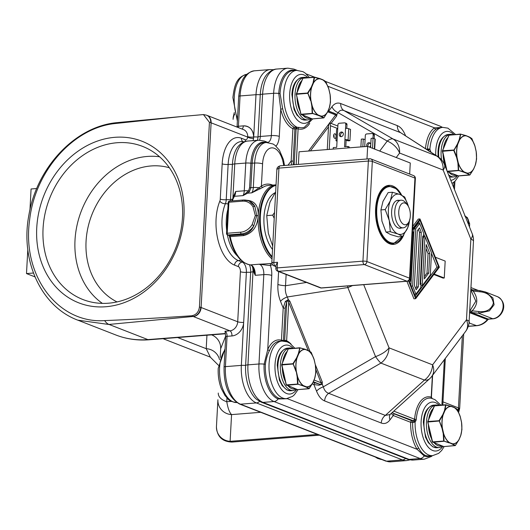 <?xml version="1.0" encoding="UTF-8"?>
<svg xmlns="http://www.w3.org/2000/svg" width="530" height="530" viewBox="0 0 530 530"><rect width="100%" height="100%" fill="white"/><g stroke="black" fill="none" stroke-linecap="round" stroke-linejoin="round"><path stroke-width="0.79" d="M220.202 357.359L220.665 348.733L220.202 357.359M217.327 410.419L217.903 399.726A14.443 14.118 3.1 0 0 231.564 414.606C229.503 412.625 227.907 408.325 226.767 401.714L231.352 401.356M319.371 435.183L231.988 442.073L230.113 441.324A14.443 14.118 -176.9 0 1 216.459 426.445L217.903 399.726M177.63 337.531L206.21 348.68A14.443 14.118 -176.9 0 1 219.519 359.651M206.939 335.218L206.21 348.68L210.337 357.134M233.173 117.766L233.087 119.363A14.443 12.746 3.1 0 1 234.697 114.109M115.341 123.51A14.443 8.202 -95.4 0 1 117.806 122.556L182.77 116.414L115.341 123.51C74.054 127.472 35.059 170.322 29.581 220.275C21.73 276.514 58.591 323.843 104.668 320.597C132.129 319.491 161.133 317.881 191.681 315.781L193.139 316.476L109.014 324.433L147.897 339.604A103.244 85.138 -68.7 0 1 115.832 334.986L77.857 320.173L108.736 324.459M36.722 188.534L31.078 188.985L29.965 209.748M27.812 249.491L26.5 273.573L34.967 276.872M26.5 273.573L33.443 273.023M225.694 336.762L224.051 367.071A2.889 0.603 3.1 0 1 225.416 366.634L227.052 336.325A2.889 0.603 -176.9 0 0 225.694 336.762L224.998 331.204A4.333 2.279 -94.5 0 1 227.052 336.325L231.954 335.94A4.333 2.279 85.5 0 0 229.901 330.819L224.998 331.204M211.602 334.854A14.443 14.118 3.1 0 1 220.665 348.733L225.707 335.96M463.697 333.96L459.669 408.425L458.821 408.054A8.665 7.374 113.4 0 1 458.145 411.147M465.148 216.127A8.665 7.374 113.4 0 1 468.825 223.369L469.666 223.852L469.494 226.959M464.704 215.909L467.361 217.625L469.666 223.852M459.669 408.425L458.655 412.307M253.685 136.992A12.998 10.719 -68.7 0 0 243.33 125.875C249.696 125.994 253.148 129.724 253.698 137.058L255.997 94.698L253.698 136.992A5.777 1.212 3.1 0 1 257.984 137.058M252.995 140.649A8.665 4.551 85.5 0 0 253.565 138.376L253.698 136.992A4.333 1.034 -179.7 0 1 247.722 136.627L247.676 137.084L211.112 122.814A14.443 3.028 -176.9 0 0 210.702 122.662A8.665 6.897 -70.5 0 0 206.488 115.169A8.665 6.897 -70.5 0 0 206.481 115.162A8.665 6.897 -70.5 0 0 206.389 115.129M253.565 138.376A4.333 1.491 8.6 0 1 247.676 137.084A4.333 2.279 85.5 0 1 245.238 139.728L241.428 138.244A4.333 3.571 111.3 0 0 242.8 141.576M182.77 116.414L203.454 114.573L209.436 122.324L210.702 122.662M200.698 307.347A14.443 3.028 3.1 0 1 201.108 307.499L237.705 321.776A8.665 7.142 111.3 0 1 229.901 330.819L193.139 316.476A8.665 6.897 -70.5 0 0 200.698 307.347L199.439 306.897L209.436 122.324M199.439 306.897C198.737 312.011 196.153 314.972 191.681 315.781M36.749 227.827A86.768 71.55 -68.7 0 0 105.761 306.744A86.768 71.55 -68.7 0 0 183.95 216.227A86.768 71.55 -68.7 0 0 114.937 137.31A86.768 71.55 -68.7 0 0 36.749 227.827M43.062 228.463A82.177 67.767 -68.7 0 0 86.039 300.642A82.177 67.767 -68.7 0 0 182.479 217.479A82.177 67.767 -68.7 0 0 145.697 147.718A82.177 67.767 -68.7 0 0 43.062 228.463M159.576 156.774A80.242 66.17 -68.7 0 0 75.008 240.156A80.242 66.17 -68.7 0 0 102.383 303.379M117.031 301.921A72.199 59.539 111.3 0 1 86.065 241.269A72.199 59.539 111.3 0 1 169.368 167.765M379.705 151.076L387.225 141.086L338.166 112.704A8.665 6.333 37 0 1 331.979 106.722C334.536 103.403 337.451 102.343 340.717 103.555A8.665 7.142 -68.7 0 0 343.99 110.591L400.647 132.692A8.665 7.142 111.3 0 1 397.367 125.656C400.627 126.995 403.303 130.228 405.404 135.369A8.665 3.77 -21.9 0 0 405.271 135.547M428.154 150.036A1.444 0.762 85.5 0 0 428.684 148.983L429.883 149.241A28.878 15.171 -94.5 0 1 442.769 127.366L439.595 127.617L436.058 129.128A1.444 1.179 55.7 0 1 434.507 127.862L327.891 86.264M427.312 149.705A1.444 0.762 85.5 0 0 427.458 149.076A1.444 0.358 4.6 0 1 426.027 148.983M441.199 127.491L434.507 127.862A30.323 15.933 -94.5 0 0 425.491 148.638M328.713 111.24A1.444 1.192 111.3 0 1 328.713 111.061L336.901 114.387L336.716 115.931A1.444 1.053 37 0 1 335.682 114.937L327.679 111.81M334.317 113.533L333.701 112.93M335.384 113.844L336.901 114.387L338.166 112.704C339.564 110.346 341.505 109.644 343.99 110.591L393.048 138.973A17.324 14.29 111.3 0 1 399.607 153.044L396.235 157.529M400.647 132.692L437.873 156.648A17.324 12.395 -57.1 0 0 436.601 155.966L400.647 132.692M427.856 150.03L428.445 150.169L429.101 151.381M257.441 140.304A9.818 5.161 85.5 0 0 257.991 136.939L260.276 94.645A30.614 16.085 -94.5 0 1 266.855 74.478C270.234 70.914 273.573 69.105 276.852 69.039A31.767 16.688 85.5 0 0 262.608 94.174L260.316 136.468A8.665 4.551 -94.5 0 1 259.594 140.165M230.378 201.029A9.818 5.161 85.5 0 0 230.504 199.684L232.412 164.393A27.726 14.568 -94.5 0 1 238.368 146.128C241.501 142.828 244.608 141.139 247.695 141.066A28.878 15.171 85.5 0 0 234.744 163.922L232.882 198.299M237.44 256.063A33.503 17.603 -94.5 0 1 227.37 234.863M226.694 230.537A33.503 17.603 -94.5 0 1 227.84 209.396M245.622 365.329A5.777 1.212 3.1 0 1 247.947 364.859A31.767 16.688 85.5 0 0 263.012 402.402A5.777 4.763 111.3 0 1 261.217 402.144L256.46 399.256A30.614 16.085 -94.5 0 1 245.622 365.329L250.657 272.281A9.818 5.161 85.5 0 0 249.458 264.788M312.693 118.939L304.492 127.187A28.739 15.098 -94.5 0 1 299.072 127.399L294.249 127.233A1.444 1.173 -64.3 0 0 292.911 128.724A30.323 15.933 -94.5 0 1 280.748 109.359L279.284 136.402A14.443 7.586 -94.5 0 1 275.991 146.128M295.064 70.497A29.455 15.476 85.5 0 0 278.767 93.472L280.052 93.512L282.669 108.789A1.444 0.351 -13.5 0 0 280.748 109.359L278.767 93.472A5.777 1.212 -176.9 0 0 273.632 93.306L262.608 94.174A5.777 1.212 -176.9 0 0 260.276 94.645M291.626 164.916L291.162 160.974L293.15 161.18L293.368 164.777M287.982 165.208L291.162 160.974L292.911 128.724L294.892 128.929A1.444 0.762 85.5 0 0 294.249 127.233A28.878 15.171 -94.5 0 1 282.669 108.789M293.15 161.18L294.892 128.929L298.118 128.85L296.184 164.558M299.072 127.399A1.444 1.206 -73.3 0 0 298.118 128.85A30.137 15.834 -94.5 0 0 309.706 123.417M336.126 114.294L329.607 123.013M387.225 141.086A17.324 6.599 -59.9 0 1 393.048 138.973L436.601 155.966A17.324 14.29 -68.7 0 1 443.159 170.037L399.607 153.044A17.324 12.674 -143 0 0 387.225 141.086M430.744 152.037A28.739 15.098 -94.5 0 1 430.757 151.527L429.929 151.507M430.757 151.527L429.883 149.241L428.445 150.169M226.747 233.65L227.211 233.253A1.444 0.762 85.5 0 0 227.9 234.962A1.444 1.192 111.3 0 1 227.45 234.896L229.126 235.552A1.444 1.192 -68.7 0 0 229.576 235.611A1.444 0.762 -94.5 0 1 230.206 236.632L229.503 236.532C233.339 253.32 240.256 262.774 250.246 264.894A1.444 1.226 -84 0 0 250.432 264.901A8.665 4.551 -94.5 0 1 255.241 275.308L253.638 271.757L254.261 271.128L253.89 269.743M413.274 460.053L407.305 459.146A5.777 4.763 -68.7 0 0 409.1 459.404A31.767 16.688 85.5 0 0 413.274 460.053L424.298 459.185A31.767 16.688 -94.5 0 1 420.124 458.536L274.03 401.535A31.767 16.688 -94.5 0 1 258.971 363.991L263.814 274.633L255.241 275.308L254.261 271.128M252.393 266.517A8.665 4.551 -94.5 0 1 252.989 271.81L253.638 271.757L252.399 266.53M229.728 201.128A1.444 0.762 85.5 0 0 229.543 201.095A1.444 0.762 85.5 0 0 228.894 202.241L228.211 202.46L226.535 233.472A1.444 1.444 0 0 0 227.45 234.896M252.114 224.66L253.837 225.681L256.772 215.664L254.884 206.375A1.444 0.682 150 0 0 253.075 206.965A15.887 13.098 -68.7 0 0 242.369 201.175L228.894 202.241L227.211 233.253L240.686 232.193A15.887 13.098 -68.7 0 0 252.114 224.66L255.327 215.597L253.075 206.965M242.369 201.175A1.444 0.762 -94.5 0 1 243.012 200.035L229.543 201.095A1.444 1.444 0 0 0 228.211 202.46M232.862 198.704L233.081 197.16L235.691 191.469A8.665 4.551 -94.5 0 1 234.445 196.299A38.988 20.485 85.5 0 0 232.279 200.883M265.749 142.543A26.566 13.959 85.5 0 0 250.909 163.22L249.584 187.68L250.869 187.719L249.511 191.502L248.563 190.866L243.018 195.623L234.445 196.299L233.081 197.16M233.882 196.511L235.691 191.469L244.264 190.793L245.768 163.054L234.744 163.922A5.777 1.212 -176.9 0 0 232.412 164.393M249.511 191.502L247.623 193.172L251.757 192.847L262.92 187.348A38.988 20.485 -94.5 0 1 268.346 185.454L276.037 184.851M247.099 192.523L247.623 193.172L243.018 195.623A8.665 4.551 85.5 0 0 244.264 190.793A5.777 1.212 -176.9 0 1 248.563 190.866L249.584 187.68M265.219 263.913L259.011 264.225L270.426 265.563A14.443 7.586 -94.5 0 1 271.757 275.434A5.777 1.212 -176.9 0 0 263.814 274.633A8.665 4.551 85.5 0 0 259.011 264.225L250.432 264.901A38.988 20.485 85.5 0 1 230.206 236.632L243.681 235.572C252.631 233.253 257.474 226.641 258.209 215.723C258.62 205.514 254.413 200.347 245.595 200.227M260.203 188.879L259.124 187.792L251.757 192.847A8.665 4.551 85.5 0 0 253.314 187.527L250.869 187.719L252.187 163.26A25.99 13.654 -94.5 0 1 263.847 142.696L266.292 142.497A25.99 13.654 -94.5 0 0 254.638 163.068L250.909 163.22A5.777 1.212 -176.9 0 0 245.768 163.054A28.878 15.171 -94.5 0 1 258.719 140.198L264.311 141.053A5.777 4.763 111.3 0 1 266.159 142.51M272.725 185.109A40.432 21.24 -94.5 0 0 261.383 186.076L259.124 187.792A5.777 1.212 -176.9 0 0 253.314 187.527L254.638 163.068A5.777 1.212 -176.9 0 1 262.582 163.869L261.383 186.076A1.444 1.186 -122.7 0 0 262.92 187.348M444.537 164.744A17.324 7.533 158.1 0 1 443.159 170.037L470.859 239.109A17.324 7.533 -21.9 0 0 472.243 233.816L444.537 164.744A17.324 17.324 0 0 0 437.873 156.648M473.469 241.21A17.324 3.631 -176.9 0 0 470.859 239.109L466.493 319.802A17.324 3.631 3.1 0 1 469.096 321.902L473.469 241.21A17.324 17.324 0 0 0 472.243 233.816M469.09 321.968L469.593 322.936L468.951 323.399M271.757 275.434L267.743 349.542L264.112 364.156A29.455 15.476 85.5 0 0 278.078 398.971L287.465 398.719L417.097 449.294L424.166 455.966A29.455 15.476 85.5 0 0 431.036 455.76M393.79 411.128L414.592 419.243L413.804 420.469L411.969 420.807A1.444 1.192 111.3 0 0 410.664 422.317L412.658 422.45A1.444 0.762 85.5 0 0 411.969 420.807L394.565 414.016A1.444 1.192 -68.7 0 0 393.26 415.527L410.664 422.317A30.323 15.933 -94.5 0 0 417.097 449.294A1.444 0.868 148 0 1 418.779 448.148C420.423 451.547 422.556 453.938 425.179 455.33A1.444 1.192 -68.7 0 0 424.166 455.966A5.777 4.763 -68.7 0 1 420.124 458.536L409.1 459.404L263.012 402.402L274.03 401.535A5.777 4.763 111.3 0 0 278.078 398.971A1.444 1.192 111.3 0 1 279.085 398.328A28.878 15.171 -94.5 0 1 265.391 364.196L264.112 364.156A5.777 1.212 3.1 0 0 258.971 363.991L247.947 364.859L252.989 271.81A5.777 1.212 -176.9 0 0 250.657 272.281M283.338 341.029A1.444 0.762 85.5 0 0 283.437 340.465L285.186 308.215L283.199 308.016L281.45 340.267A30.323 15.933 -94.5 0 0 267.743 349.542A1.444 0.875 -156.6 0 0 269.578 350.423C267.604 353.967 266.206 358.552 265.391 364.196M270.803 263.476A2.889 2.405 -115.7 0 0 270.426 265.563A41.877 22.002 -94.5 0 0 272.307 264.47M243.681 235.572A1.444 0.762 85.5 0 0 243.045 234.552L241.375 233.896A17.324 14.29 111.3 0 0 253.837 225.681C251.531 230.921 247.934 233.876 243.045 234.552L229.576 235.611L227.9 234.962L241.375 233.896A1.444 0.762 -94.5 0 1 240.686 232.193M249.292 201.142L254.884 206.375A17.324 14.29 111.3 0 0 248.583 200.837L243.012 200.035A1.444 0.762 -94.5 0 1 243.204 200.062A17.324 14.29 111.3 0 1 248.583 200.837L249.888 201.347M276.011 185.281A38.597 20.279 85.5 0 0 259.64 215.71A38.597 20.279 85.5 0 0 272.109 257.388M276.004 185.374A38.597 20.279 85.5 0 0 260.376 215.65A38.597 20.279 85.5 0 0 272.148 256.619M390.239 414.334A8.665 6.333 -143 0 0 390 419.859C387.437 423.185 384.528 424.238 381.262 423.026A8.665 7.142 111.3 0 1 385.33 415.414L424.464 380.076L380.911 363.09A17.324 3.041 -120.1 0 1 375.551 356.617L347.846 287.538L287.28 296.985A8.665 3.77 -21.9 0 0 280.529 301.365C278.482 296.157 277.607 290.519 277.899 284.464A8.665 1.815 -176.9 0 0 285.524 285.723L306.526 282.444M280.529 301.365L283.199 308.016L285.345 301.444L288.32 299.569L287.28 296.985C285.544 293.567 284.961 289.811 285.524 285.723L286.134 274.494M284.477 341.134A1.444 0.762 85.5 0 0 284.663 340.366L286.737 302.14L288.32 299.569L289.864 301.199A1.444 0.629 -21.9 0 0 288.744 301.928L286.637 340.75L281.45 340.267A1.444 1.206 -73.3 0 0 281.662 341.082M285.186 308.215L286.737 302.14L285.345 301.444M314.051 380.017L321.18 382.799A1.444 0.629 158.1 0 1 322.3 382.07L322.286 384.25L319.656 384.217L313.329 381.752M288.002 300.47L308.202 350.449M315.827 369.456L321.518 384.025M363.712 284.683L389.053 347.859A17.324 14.29 111.3 0 1 380.911 363.09L328.68 393.306C326.182 392.584 324.393 390.425 323.32 386.834L375.551 356.617A17.324 7.533 -21.9 0 0 389.053 347.859L432.606 364.845A17.324 14.29 -68.7 0 1 424.464 380.076A17.324 8.838 -132.1 0 0 429.519 378.864L390.027 414.526L385.33 415.414L328.68 393.306A8.665 7.142 -68.7 0 0 324.612 400.925C321.352 399.587 318.669 396.354 316.569 391.213A8.665 3.77 158.1 0 1 323.32 386.834L322.286 384.25L318.954 385.231L319.656 384.217L313.124 382.243M318.954 385.231L313.899 384.561A1.444 1.192 111.3 0 1 315.204 383.058M390 419.859L393.26 415.527L391.213 413.426M425.179 455.33A28.878 15.171 -94.5 0 0 428.975 455.919L432.646 455.634A28.878 15.171 -94.5 0 1 415.116 421.893L413.884 422.35A1.444 0.762 85.5 0 0 413.195 420.714L391.962 412.777M352.496 285.564A17.324 7.533 158.1 0 1 347.846 287.538L347.6 285.948M433.851 274.507L443.04 278.091L444.266 277.998L434.183 274.063M412.784 226.363L418.263 219.069L419.979 218.936L412.658 228.675M408.511 280.867L415.659 298.688L413.943 298.821L406.908 281.278M465.638 331.382A17.324 12.674 -143 0 0 466.493 319.802L432.606 364.845A17.324 12.674 37 0 1 431.751 376.426L465.638 331.382A17.324 17.324 0 0 0 469.096 321.902M470.832 289.87L475.808 301.192L469.673 311.302M470.839 289.678L473.177 291.096C478.292 298.224 477.934 304.803 472.111 310.838L471.382 312.488L469.62 312.25M471.866 310.891L469.653 311.62M472.945 290.99L472.687 289.923L470.859 289.353M472.601 289.93L471.316 289.539M480.048 291.791C487.534 292.454 491.992 296.21 493.417 303.061C491.27 309.56 486.454 312.382 478.981 311.527L478.577 313.217L471.382 312.488L488.282 319.087A2.889 1.517 85.5 0 0 488.667 319.146L487.931 319.623A2.889 0.616 -140.2 0 1 487.375 319.59A1.444 1.192 111.3 0 1 488.282 319.087L492.714 318.735A11.554 9.527 -68.7 0 0 502.837 308.824A11.554 9.527 -68.7 0 0 497.524 296.694C509.516 303.531 501.903 318.139 493.099 318.795A2.889 1.517 -94.5 0 1 492.714 318.735L478.577 313.217L489.409 310.865L494.086 304.783L492.913 297.933L485.361 291.95L479.869 290.632L480.048 291.791L473.177 291.096L472.926 289.97M471.707 312.521L472.111 310.838L478.981 311.527M431.93 398.408A1.444 1.206 106.7 0 1 431.208 397.149L432.374 375.598M394.565 414.016L392.346 412.433M431.208 397.149A30.137 15.834 -94.5 0 0 414.592 419.243L416.242 419.522L415.871 420.866L415.116 421.893L413.804 420.469M415.659 298.688L439.343 267.206L419.979 218.936M435.342 257.242L445.18 261.078L444.266 277.998M412.592 229.868L419.912 220.135L438.694 266.954L415.725 297.489L408.941 280.569M415.162 296.091L436.978 267.094L438.694 266.954M436.978 267.094L431.48 253.373M424.702 236.473L423.702 233.988M419.495 223.501L418.76 221.666M423.152 237.864L420.694 283.285M414.003 228.96L418.018 223.62L419.733 223.481L415.712 228.827L414.003 228.96L410.935 285.551M424.934 236.453L431.506 252.836L430.307 274.997L422.271 285.683L424.934 236.453L423.563 236.559M420.9 285.789L422.271 285.683M428.704 273.063L424.351 278.846L426.206 244.595L429.764 253.466L428.704 273.063L426.988 273.195L424.477 276.541M426.988 273.195L428.048 253.605L425.994 248.477M428.048 253.605L429.764 253.466M422.682 237.897L423.496 237.838L422.781 236.062L420.164 284.411L421.032 283.258L420.793 287.644L415.904 294.143L414.427 294.256M420.224 283.318L421.032 283.258M411.141 286.067L412.618 285.948L415.904 294.143M412.618 285.948L415.712 228.827M423.496 237.838L423.728 233.452L419.733 223.481M418.322 286.863L416.143 289.758L414.367 285.319L417.322 230.762L419.495 227.867L421.277 232.306L418.322 286.863L416.606 286.995L415.586 288.36M416.606 286.995L419.561 232.438L418.342 229.404M419.561 232.438L421.277 232.306M409.226 281.291L410.704 281.172L413.374 231.941L412.473 232.014M409.869 279.091L410.704 281.172M413.374 231.941L412.413 233.22M287.432 398.527A1.444 1.179 -124.3 0 0 287.465 398.719A30.323 15.933 -94.5 0 0 287.836 398.461M298.032 389.623L294.395 394.797L292.507 396.407L286.558 398.633L283.384 398.885L279.085 398.328M291.116 344.202A30.137 15.834 -94.5 0 0 286.637 340.75L287.452 342.029M274.222 218.34L272.698 215.153L274.533 212.55M275.653 191.853L269.995 202.188L266.729 215.624L268.319 233.207L272.712 246.159M266.729 215.624L272.698 215.153M275.057 192.768A31.767 16.688 85.5 0 0 268.478 199.485A31.767 16.688 85.5 0 0 263.973 217.055A31.767 16.688 85.5 0 0 272.407 249.305A31.767 16.688 85.5 0 0 272.533 249.471M408.769 222.156L407.438 224.535A13.86 7.281 -94.5 0 1 403.184 227.84A13.86 7.281 -94.5 0 1 401.362 227.555A13.86 7.281 -94.5 0 1 394.757 212.874A13.86 7.281 -94.5 0 1 401.005 200.201A13.86 7.281 -94.5 0 1 402.826 200.486A13.86 7.281 -94.5 0 1 405.722 202.798L407.418 204.944A10.971 5.764 -94.5 0 1 408.769 222.156A10.971 5.764 -94.5 0 1 403.966 224.541A10.971 5.764 -94.5 0 1 398.765 211.569A10.971 5.764 -94.5 0 1 405.125 203.116A10.971 5.764 -94.5 0 1 407.418 204.944M391.915 244.356A29.601 15.549 85.5 0 0 393.691 243.648M389.152 186.076A29.601 15.549 85.5 0 0 387.291 185.652M401.7 195.206A29.601 15.549 85.5 0 0 392.763 185.977A29.601 15.549 85.5 0 0 388.868 185.368A29.601 15.549 85.5 0 0 375.525 212.431A29.601 15.549 85.5 0 0 389.63 243.78A29.601 15.549 85.5 0 0 393.518 244.39A29.601 15.549 85.5 0 0 403.906 234.631M272.519 262.33C271.32 262.628 271.757 262.708 273.831 262.555L277.508 262.27L276.017 265.086L275.839 268.346A2.889 0.603 3.1 0 1 277.203 267.908L362.937 261.151A2.889 0.603 3.1 0 1 366.912 261.548A2.889 2.378 111.3 0 1 364.309 264.563A2.889 1.517 -94.5 0 1 362.937 261.151L368.363 161.054A2.889 1.517 -94.5 0 1 369.655 158.768L280.244 165.817A2.889 1.517 85.5 0 0 278.946 168.103L276.872 169.408L271.824 262.562C272.188 264.549 272.884 265.629 273.911 265.795L275.938 266.59M277.508 262.27L277.203 267.908A2.889 1.517 85.5 0 0 278.568 271.32A2.889 2.378 111.3 0 1 277.674 271.188L320.286 287.816A2.889 2.378 -68.7 0 0 321.18 287.942A2.889 1.517 85.5 0 0 321.564 288.002L407.298 281.244A2.889 1.517 -94.5 0 1 406.921 281.185A2.889 2.378 -68.7 0 0 409.524 278.177A2.889 0.603 3.1 0 1 409.955 278.522L415.374 178.424A2.889 0.603 -176.9 0 0 414.944 178.08A2.889 2.378 -68.7 0 0 413.546 175.582A2.889 2.889 0 0 1 415.374 178.424M298.39 164.386L299.072 151.785L367.661 146.379L410.273 163.001L409.67 174.072M366.979 158.98L367.661 146.379M370.033 158.828A2.889 2.378 111.3 0 1 370.934 158.954A2.889 2.378 111.3 0 1 372.332 161.451L414.944 178.08L409.524 278.177L366.912 261.548L372.332 161.451A2.889 0.603 -176.9 0 0 368.363 161.054L278.946 168.103L273.831 262.555A2.889 1.517 85.5 0 0 275.202 265.967L273.911 265.795M374.193 138.648L374.379 135.316A1.444 1.192 -68.7 0 0 373.676 134.07L372.458 133.593A1.444 1.192 -68.7 0 0 372.014 133.527L366.621 133.951A1.444 1.192 -68.7 0 0 365.322 135.461L364.713 146.611M367.999 146.512A2.385 1.968 111.3 0 1 370.046 143.166A2.385 1.968 111.3 0 1 370.132 143.166M366.952 146.439A2.385 1.968 111.3 0 1 366.985 144.061A2.385 1.968 111.3 0 1 368.834 142.696A2.385 1.968 111.3 0 1 369.569 142.802A2.385 1.968 111.3 0 1 370.728 144.803A2.385 1.968 111.3 0 1 369.43 147.068M372.974 138.211L373.16 134.845A1.444 1.192 -68.7 0 0 372.458 133.593M360.884 146.916L361.308 139.132L363.262 138.979L365.091 139.688M370.609 147.532L371.106 138.357L373.06 138.204L374.889 138.92A2.312 0.484 3.1 0 1 375.24 139.198L374.697 149.129M363.262 138.979L362.845 146.757M373.06 138.204L372.517 148.274M345.792 146.611L346.143 140.139L347.971 140.847L349.933 140.695L350.542 129.419L348.714 128.704A2.312 0.484 -176.9 0 0 345.54 128.386L345.765 124.153A1.444 1.192 -68.7 0 0 344.619 122.841L339.226 123.265A1.444 1.192 -68.7 0 0 337.928 124.775L336.709 147.327L333.277 147.598L333.198 149.096M347.892 147.936L347.971 146.439L344.546 146.711L344.924 139.662L346.143 140.139M341.188 136.66A2.385 1.968 111.3 0 1 340.445 136.554A2.385 1.968 111.3 0 1 339.352 134.05A2.385 1.968 111.3 0 1 341.439 132.01A2.385 1.968 111.3 0 1 342.181 132.116A2.385 1.968 111.3 0 1 343.274 134.613A2.385 1.968 111.3 0 1 341.188 136.66M341.108 136.66A2.385 1.968 111.3 0 1 340.684 134.136A2.385 1.968 111.3 0 1 342.658 132.48A2.385 1.968 111.3 0 1 342.738 132.48M349.144 147.837L349.191 146.916L347.971 146.439M346.779 128.373L346.984 124.629A1.444 1.192 -68.7 0 0 346.282 123.384L345.07 122.907M337.696 129.002A2.312 0.484 -176.9 0 0 336.61 129.353L336 140.629A2.312 0.484 -176.9 0 0 336.345 140.907L337.04 141.179M337.087 140.278A2.312 0.484 -176.9 0 0 336 140.629M349.933 140.695L348.104 139.986A2.312 0.484 -176.9 0 0 344.924 139.662L345.54 128.386M329.229 149.407L330.515 125.749L330.011 122.98L329.362 123.033L328.554 125.901L327.268 149.566M337.723 128.558L330.515 125.749M334.728 138.33A2.312 1.212 -94.5 0 1 333.628 135.885A2.312 1.212 -94.5 0 1 334.668 133.772A2.312 1.212 -94.5 0 1 334.973 133.818A2.312 1.212 -94.5 0 1 336.073 136.27A2.312 1.212 -94.5 0 1 335.033 138.376A2.312 1.212 -94.5 0 1 334.728 138.33M333.761 134.799A2.312 1.212 -94.5 0 1 333.973 137.502M337.862 126.041L330.011 122.98M385.515 186.361A28.878 15.171 -94.5 0 1 385.741 186.341L388.927 186.09A28.878 15.171 85.5 0 0 375.975 208.939A28.878 15.171 85.5 0 0 393.465 243.667L402.899 236.075M390.053 243.932A28.878 15.171 85.5 0 0 390.279 243.919L393.465 243.667M408.411 206.475A20.213 10.62 85.5 0 0 400.104 194.523A20.213 10.62 85.5 0 0 390.345 200.797A20.213 10.62 85.5 0 0 389.272 220.533A20.213 10.62 85.5 0 0 397.964 234.002A20.213 10.62 85.5 0 0 407.722 227.728A20.213 10.62 85.5 0 0 409.511 220.48M399.136 200.347A14.045 7.38 85.5 0 0 393.624 203.606A14.045 7.38 85.5 0 0 391.63 211.377A14.045 7.38 85.5 0 0 395.36 225.634A14.045 7.38 85.5 0 0 401.309 227.986M408.418 206.495L404.721 197.047L400.104 194.523L392.419 192.244L390.345 200.797L385.204 209.582L380.918 209.92L381.925 221.109L385.999 232.06L390.617 234.578L398.295 236.857L402.581 236.519L407.722 227.728L409.803 219.181M385.204 209.582L389.272 220.533L390.285 231.723L397.964 234.002L402.581 236.519M392.419 192.244L388.132 192.582L382.991 201.373L380.918 209.92M390.285 231.723L385.999 232.06M318.046 114.93L317.788 115.235L312.223 113.367L311.806 105.96L312.19 105.854M323.823 117.892L320.743 116.388L321.001 116.083A18.696 9.818 85.5 0 0 327.586 111.856L323.943 117.819L320.968 116.229A18.841 9.898 85.5 0 0 327.606 111.962L327.573 112.029M310.587 100.647L307.685 92.876L311.322 87.059L311.693 87.231A18.696 9.818 -94.5 0 0 310.971 100.541L307.93 93.306L311.594 87.139A18.841 9.898 -94.5 0 0 310.865 100.574L311.806 105.96M322.956 79.99L325.771 81.567L328.819 89.073A18.696 9.818 85.5 0 0 322.956 79.99L320.007 78.844A18.696 9.818 85.5 0 0 313.422 83.071L313.058 82.892L314.177 77.274L320.001 78.837M314.462 77.095L319.974 78.705A18.841 9.898 85.5 0 0 313.329 82.971L314.628 77.221M322.909 79.818L324.539 80.712M312.534 113.367L312.09 105.901A18.841 9.898 85.5 0 0 318.007 115.076L312.534 113.367L300.987 114.248L296.416 94.327L302.941 78.162L314.29 77.108M325.572 81.415L328.852 89.02M328.845 89A18.841 9.898 85.5 0 0 322.942 79.858L319.941 78.645M328.819 89.08L330.018 94.32M329.229 107.901L329.349 107.789A18.841 9.898 -94.5 0 0 330.077 94.353L330.488 102.105L329.315 107.696A18.696 9.818 -94.5 0 0 330.038 94.386M323.87 117.892L327.6 111.996L329.342 107.815L330.488 102.105M464.101 172.071L458.622 170.362L458.284 162.849A18.696 9.818 85.5 0 0 464.147 171.932L463.882 172.23L458.317 170.362L457.9 162.955L456.675 157.642L453.746 150.441L457.41 144.054L457.781 144.226A18.696 9.818 -94.5 0 0 457.065 157.536L454.018 150.301L457.688 144.14A18.841 9.898 -94.5 0 0 456.959 157.576L456.675 157.642M473.674 168.858L469.898 174.907L466.837 173.383L467.096 173.085A18.696 9.818 85.5 0 0 473.674 168.851L475.436 164.79L476.576 159.106L475.324 164.896M459.146 139.887L460.55 134.09L466.095 135.839A18.696 9.818 85.5 0 0 459.517 140.066L459.146 139.893L457.41 144.054M460.55 134.09L466.069 135.7A18.841 9.898 85.5 0 0 459.424 139.966L460.716 134.216M469.004 136.813L470.627 137.707M473.668 169.024L473.694 168.984A18.841 9.898 85.5 0 1 467.056 173.224L469.64 175.066L458.397 175.953L447.293 171.614L458.748 170.554M466.102 135.839L469.024 136.853L471.866 138.569L474.906 146.068A18.696 9.818 85.5 0 0 469.05 136.985M469.024 136.853L466.029 135.64M474.906 146.075L476.112 151.315M471.667 138.416L474.946 146.022L476.165 151.341L476.576 159.106M457.9 162.962L458.178 162.895A18.841 9.898 85.5 0 0 464.094 172.071M303.127 385.913L297.569 384.045L297.144 376.644L297.529 376.538A18.696 9.818 85.5 0 0 303.392 385.615L303.127 385.919L306.082 387.072L306.347 386.767A18.696 9.818 85.5 0 0 312.925 382.541L312.919 382.713M309.162 388.569L306.082 387.072M295.925 371.325L293.024 363.56L296.661 357.743L297.032 357.916A18.696 9.818 -94.5 0 0 296.31 371.225L293.269 363.991L296.933 357.823A18.841 9.898 -94.5 0 0 296.204 371.258L297.144 376.644M298.397 353.576L299.801 347.779L305.346 349.522A18.696 9.818 85.5 0 0 298.761 353.755L298.397 353.576L296.661 357.743M299.801 347.779L305.313 349.383A18.841 9.898 85.5 0 0 298.668 353.649M308.248 350.502L309.878 351.397M309.281 388.497L306.307 386.913A18.841 9.898 85.5 0 0 312.952 382.647L308.95 388.762L297.721 389.649L286.332 384.932L281.788 364.448L288.287 348.839L299.629 347.793M303.345 385.754L297.999 384.243L297.429 376.585A18.841 9.898 85.5 0 0 303.345 385.76M298.675 353.656L299.967 347.905M314.157 359.764L315.377 365.064L314.191 359.711L311.236 352.443L314.157 359.757A18.696 9.818 85.5 0 0 308.294 350.675L311.11 352.251M308.274 350.542L305.28 349.323M314.568 378.586L314.681 378.5A18.841 9.898 -94.5 0 0 315.416 365.037L315.84 372.504L315.363 365.004M315.82 372.815L314.654 378.38A18.696 9.818 -94.5 0 0 315.377 365.064M449.221 442.914L443.656 441.046L443.239 433.639L443.623 433.533A18.696 9.818 85.5 0 0 449.486 442.616L444.087 441.238L443.524 433.586A18.841 9.898 85.5 0 0 449.44 442.755L452.176 444.067L452.434 443.769A18.696 9.818 85.5 0 0 459.02 439.536L455.376 445.498L452.395 443.908A18.841 9.898 85.5 0 0 459.04 439.642L459.007 439.708M455.257 445.571L452.176 444.067M443.623 433.527L442.404 428.22L442.02 428.326L439.118 420.555L442.755 414.738L443.12 414.91L444.856 410.75L445.916 404.993L451.434 406.523A18.696 9.818 85.5 0 0 444.856 410.75M442.755 414.738L444.491 410.571L445.611 404.953L451.408 406.384A18.841 9.898 85.5 0 0 444.763 410.651L444.484 410.571M454.342 407.497L455.966 408.392M439.363 420.986L443.027 414.824A18.841 9.898 -94.5 0 0 442.298 428.26L439.363 420.986L427.849 422.006L427.876 421.443L434.58 405.649L445.723 404.787M457.33 409.445L460.252 416.752A18.696 9.818 85.5 0 0 454.389 407.669L457.204 409.253M460.278 416.679A18.841 9.898 85.5 0 0 454.376 407.543L454.164 407.411M460.252 416.759L461.451 421.999M460.663 435.58L460.775 435.475A18.841 9.898 -94.5 0 0 461.511 422.032L461.935 429.505L460.749 435.375M455.303 445.571L459.033 439.675L460.775 435.494L461.935 429.505L461.504 422.026L460.285 416.706L457.33 409.438M242.071 129.042A4.333 2.279 -94.5 0 0 243.33 125.875L238.434 126.259A4.333 2.279 -94.5 0 1 238.242 127.551M260.27 94.764A5.777 1.212 -176.9 0 0 255.997 94.698L240.07 95.95A2.889 0.603 -176.9 0 0 238.712 96.387C240.348 83.839 242.137 73.63 254.314 70.815A31.767 16.688 85.5 0 0 240.07 95.95L238.434 126.259A2.889 0.603 -176.9 0 0 237.069 126.703L237.042 127.081M225.356 333.502L147.897 339.604A8.665 4.551 85.5 0 0 149.036 339.783L225.422 333.761M109.014 324.44A14.443 8.202 -95.4 0 1 104.668 320.604M259.581 401.395A5.777 4.763 111.3 0 1 256.394 402.926L240.474 404.185A31.767 16.688 85.5 0 1 225.416 366.634L241.335 365.382L243.667 322.379A12.998 10.719 111.3 0 1 231.954 335.94M250.65 272.4A5.777 1.212 -176.9 0 0 246.377 272.334A8.665 4.551 85.5 0 0 242.27 262.092L238.46 260.608A34.655 18.206 -94.5 0 1 225.382 203.719A8.665 4.551 85.5 0 0 226.217 199.737A5.777 1.212 3.1 0 1 230.497 199.803M243.667 322.379L246.377 272.334A4.333 0.908 -176.9 0 1 240.415 271.731L237.705 321.776A4.333 0.908 3.1 0 0 243.661 322.379M224.051 367.071C223.786 385.562 228.96 397.884 239.573 404.052A2.889 2.378 111.3 0 0 240.474 404.185L386.562 461.179A31.767 16.688 85.5 0 0 390.742 461.829L406.662 460.577A31.767 16.688 -94.5 0 1 402.489 459.921L256.394 402.926A31.767 16.688 -94.5 0 1 241.335 365.382A5.777 1.212 3.1 0 1 245.615 365.448M239.573 404.052L385.668 461.047A2.889 2.378 -68.7 0 0 386.562 461.179L402.489 459.921A5.777 4.763 -68.7 0 0 405.589 458.47M224.985 349.793A28.878 15.171 85.5 0 0 219.586 367.807A28.878 15.171 85.5 0 0 236.758 402.555M226.966 398.003L226.767 401.714A14.443 8.844 -176.9 0 1 218.267 393.061M260.733 412.307L231.564 414.606L230.113 441.324L317.463 434.441M377.035 457.682A28.878 15.171 85.5 0 0 381.739 459.517M457.907 410.637A8.665 7.142 -68.7 0 0 458.437 407.895A14.443 3.028 3.1 0 1 458.821 408.054M442.967 401.859L458.437 407.895L462.345 335.755M468.825 223.369A14.443 3.028 -176.9 0 0 468.44 223.209L467.91 223.004M468.387 224.203L468.44 223.209A8.665 7.142 111.3 0 0 465.168 216.18M246.881 74.306A28.878 15.171 85.5 0 0 234.247 97.122A28.878 15.171 85.5 0 0 237.513 118.521M255.997 94.698A31.767 16.688 -94.5 0 1 270.24 69.556L254.314 70.815M206.693 115.242A8.665 7.142 111.3 0 1 206.912 115.328L243.508 129.605A8.665 7.142 111.3 0 1 247.722 136.627M206.488 115.169L206.912 115.328A8.665 7.142 111.3 0 1 211.112 122.814L201.108 307.499A8.665 7.142 -68.7 0 1 193.304 316.543M240.415 271.731A4.333 2.279 85.5 0 0 238.361 266.61A4.333 3.571 111.3 0 1 242.27 262.092A5.777 4.763 111.3 0 0 243.078 261.952M240.647 259.866A5.777 4.763 111.3 0 1 238.46 260.608A4.333 3.571 111.3 0 0 234.558 265.126L238.361 266.61M228.125 204.03A5.777 3.425 -157.5 0 0 225.382 203.719A4.333 2.571 -157.5 0 1 219.844 201.128A4.333 2.279 85.5 0 0 220.261 199.134L222.176 163.843A33.211 17.45 -94.5 0 1 241.428 138.244M232.412 164.512A5.777 1.212 -176.9 0 0 228.132 164.446A28.878 15.171 -94.5 0 1 241.084 141.589L244.423 141.788M220.261 199.134A4.333 0.908 3.1 0 0 226.217 199.737L228.132 164.446A4.333 0.908 -176.9 0 1 222.176 163.843M245.238 139.728A4.333 3.571 -68.7 0 0 245.469 141.457M234.558 265.126A38.988 20.485 -94.5 0 1 219.844 201.128M405.404 135.369L405.549 135.733M397.367 125.656L340.717 103.555M328.09 110.816L328.713 111.061L331.979 106.722M428.684 148.983L427.458 149.076A28.878 15.171 -94.5 0 1 436.058 129.128M441.722 127.452A5.777 4.763 -68.7 0 0 439.94 126.08L325.758 81.527M297.091 70.344L293.845 69.079A5.777 4.763 111.3 0 1 295.634 70.457M230.504 199.684A5.777 1.212 3.1 0 1 232.431 199.253M257.991 136.939A5.777 1.212 3.1 0 1 260.316 136.468L271.34 135.601L273.632 93.306A31.767 16.688 -94.5 0 1 287.876 68.171L276.852 69.039M280.052 93.512A28.878 15.171 -94.5 0 1 293.004 70.662L296.674 70.371L302.935 71.656L305.041 72.948L309.421 77.473M296.833 128.836L296.893 127.134A28.878 15.171 -94.5 0 1 283.729 93.227A28.878 15.171 -94.5 0 1 296.674 70.371M267.782 142.411A8.665 4.551 85.5 0 0 271.34 135.601A5.777 1.212 3.1 0 1 279.284 136.402M294.176 164.717L296.118 128.83A1.444 0.762 85.5 0 0 295.468 127.14M307.817 77.599A24.546 12.899 85.5 0 0 289.685 93.823A24.546 12.899 85.5 0 0 296.727 119.382A24.546 12.899 85.5 0 0 311.289 118.773M308.52 151.043L329.223 123.523M310.414 150.891L328.501 126.849M331.098 123.404L336.716 115.931M453.905 134.594A24.546 12.899 85.5 0 0 450.01 131.904A24.546 12.899 85.5 0 0 435.759 155.283M450.792 180.326A24.546 12.899 85.5 0 0 457.383 175.768M453.667 187.501L453.958 182.188M255.327 215.597L258.209 215.723A38.988 20.485 -94.5 0 1 275.693 184.877M283.656 165.546A20.213 10.62 85.5 0 0 272.539 147.87A20.213 10.62 85.5 0 0 262.582 163.869M487.931 319.623C484.864 323.234 481.174 325.254 476.867 325.685A2.889 1.517 -94.5 0 1 476.49 325.625L469.004 322.962M441.887 405.072L444.339 359.691M272.022 258.938A38.988 20.485 -94.5 0 1 258.209 215.723M278.601 271.552L277.899 284.464M269.578 350.423A28.878 15.171 -94.5 0 1 279.568 341.247L282.02 341.055L287.161 341.843L289.784 343.215L294.766 348.157M322.3 382.07L315.343 364.713M310.017 351.43L289.864 301.199M316.569 391.213L313.899 384.561L312.269 383.925M324.612 400.925L381.262 423.026M418.779 448.148A28.878 15.171 -94.5 0 1 412.658 422.45L413.884 422.35M468.288 326.275L476.49 325.625A17.324 14.29 -68.7 0 0 487.375 319.59L469.593 312.654M472.575 289.89L470.865 289.228M473.058 289.983L479.796 290.659M414.327 419.939L415.871 420.866M416.242 419.522A28.739 15.098 -94.5 0 1 431.466 398.295A28.739 15.098 -94.5 0 1 432.089 398.454M439.251 405.278A24.546 12.899 85.5 0 0 421.118 421.509A24.546 12.899 85.5 0 0 428.16 447.068A24.546 12.899 85.5 0 0 442.722 446.452M286.558 398.633A28.878 15.171 -94.5 0 1 282.762 398.043A28.878 15.171 -94.5 0 1 268.995 367.456A28.878 15.171 -94.5 0 1 282.02 341.055M286.101 340.499L286.485 341.665M293.156 348.283A24.546 12.899 85.5 0 0 289.261 345.587A24.546 12.899 85.5 0 0 275.024 364.507A24.546 12.899 85.5 0 0 286.664 393.525A24.546 12.899 85.5 0 0 296.628 389.457M285.279 341.459L285.378 340.346M364.309 264.563L406.921 281.185L321.18 287.942L278.568 271.32L364.309 264.563M275.951 266.265L275.202 265.967L275.971 265.908M374.379 135.316L373.16 134.845M374.889 138.92L374.346 148.99M345.765 124.153L346.984 124.629M348.714 128.704L348.104 139.986M401.13 194.947A28.302 14.867 85.5 0 0 385.919 187.759A28.302 14.867 85.5 0 0 376.77 209.025A28.302 14.867 85.5 0 0 385.383 239.037A28.302 14.867 85.5 0 0 402.462 236.526M301.749 80.772A19.928 10.467 85.5 0 0 297.31 91.432M296.979 97.388A19.928 10.467 85.5 0 0 300.132 111.101M302.875 115.295A19.928 10.467 85.5 0 0 310.189 118.15M307.446 77.632L304.618 77.281A21.372 11.229 85.5 0 0 295.031 94.188A21.372 11.229 85.5 0 0 307.976 119.886L311.481 118.654M305.525 120.078A21.372 11.229 -94.5 0 1 292.587 94.38A21.372 11.229 -94.5 0 1 302.166 77.473C295.859 79.103 292.441 84.813 291.904 94.598L294.09 109.544L296.893 114.99L301.457 119.21L305.525 120.078L307.976 119.886M447.837 137.767A19.928 10.467 85.5 0 0 443.398 148.426M443.073 154.382A19.928 10.467 85.5 0 0 446.22 168.103M448.97 172.29A19.928 10.467 85.5 0 0 456.284 175.145M453.541 134.627L450.705 134.275A21.372 11.229 85.5 0 0 441.126 151.189A21.372 11.229 85.5 0 0 441.616 159.928M448.552 174.748A21.372 11.229 85.5 0 0 454.064 176.881L457.569 175.649M454.064 176.881L451.62 177.08A21.372 11.229 -94.5 0 1 449.387 176.834M438.8 157.291A21.372 11.229 -94.5 0 1 438.674 151.381A21.372 11.229 -94.5 0 1 448.261 134.468C441.954 136.104 438.535 141.808 437.999 151.6L438.065 156.774M287.088 351.456A19.928 10.467 85.5 0 0 282.649 362.116M282.324 368.065A19.928 10.467 85.5 0 0 285.471 381.785M288.214 385.979A19.928 10.467 85.5 0 0 295.528 388.834M292.785 348.309L289.956 347.958A21.372 11.229 85.5 0 0 280.377 364.872A21.372 11.229 85.5 0 0 293.315 390.57L296.82 389.338M290.864 390.762A21.372 11.229 -94.5 0 1 277.925 365.064A21.372 11.229 -94.5 0 1 287.505 348.157C281.205 349.787 277.78 355.498 277.243 365.283L279.429 380.229L282.232 385.668L286.796 389.894L290.864 390.762L293.315 390.57M433.182 408.451A19.928 10.467 85.5 0 0 428.743 419.111M428.412 425.067A19.928 10.467 85.5 0 0 431.566 438.787M434.308 442.974A19.928 10.467 85.5 0 0 441.623 445.829M438.88 405.311L436.051 404.96A21.372 11.229 85.5 0 0 426.464 421.867A21.372 11.229 85.5 0 0 439.41 447.565L442.908 446.333M436.958 447.757A21.372 11.229 -94.5 0 1 424.02 422.065A21.372 11.229 -94.5 0 1 433.6 405.152C427.293 406.782 423.874 412.492 423.337 422.284L425.524 437.224L428.326 442.669L432.891 446.889L436.958 447.757L439.41 447.565M312.144 118.892L300.907 114.248M296.409 93.77L302.802 78.241L314.482 77.314M296.323 94.327L300.848 114.228L296.303 93.843L307.943 93.022M301.146 114.619L300.848 114.228L301.146 114.619M319.855 78.586L314.369 77.082L302.802 78.241L296.277 94.3L307.93 93.306M312.455 118.939L301.239 114.632L312.66 113.559M323.943 117.819L312.216 118.939L323.803 117.905M317.788 115.235L320.743 116.388M313.058 82.892L311.322 87.059M327.586 111.856L329.315 107.696M310.971 100.541L312.19 105.848A18.696 9.818 85.5 0 0 318.053 114.937L321.001 116.083M313.422 83.071L311.693 87.225M322.83 79.752L325.771 81.567M330.077 94.347L330.481 102.118M442.504 150.765L448.89 135.236L460.384 134.103M446.671 170.064L442.398 150.838L449.036 135.157L460.577 134.309M446.783 170.335L442.417 151.322M446.989 170.859L442.537 150.758L454.038 150.016M465.943 135.587L460.464 134.083L448.89 135.236L442.365 151.302L454.018 150.301M458.549 175.94L447.307 171.647M458.238 175.887L470.037 174.814M463.882 172.23L466.837 173.383M458.622 170.362L447.148 171.243M469.964 174.887L473.694 168.997M474.933 145.995A18.841 9.898 85.5 0 0 469.037 136.859M476.125 151.381A18.696 9.818 -94.5 0 1 475.41 164.697M464.147 171.932L467.089 173.078M457.065 157.536L458.278 162.843M459.517 140.072L457.781 144.226M465.956 135.587L471.866 138.569M475.436 164.784A18.841 9.898 -94.5 0 0 476.165 151.348L476.589 158.821M297.482 389.57L286.246 384.932M281.755 364.448L288.141 348.925L299.828 347.998M281.668 365.011L286.187 384.906L281.642 364.527L293.282 363.706M297.873 384.045L286.187 384.906L286.578 385.317L297.999 384.243M305.194 349.27L299.708 347.766L288.141 348.925L281.615 364.984L293.269 363.991M297.794 389.623L309.142 388.589M309.215 388.576L312.938 382.68M314.184 359.678A18.841 9.898 85.5 0 0 308.281 350.542M308.294 350.675L305.346 349.528M312.925 382.534L314.654 378.38M303.392 385.615L306.34 386.767M296.31 371.225L297.529 376.532M298.761 353.755L297.032 357.909M310.911 352.099L305.2 349.277M315.827 372.802L314.681 378.5M443.888 446.624L432.341 441.934M427.842 421.449L434.236 405.92L445.916 404.993M427.756 422.006L432.281 441.907L427.736 421.522L439.377 420.701M444.087 441.238L432.672 442.318L427.736 421.522L434.58 405.649L445.803 404.761L454.25 407.424M443.577 446.571L432.281 441.907L443.968 441.046M455.376 445.498L443.65 446.618L455.237 445.584M442.02 428.326L443.239 433.639M454.157 407.411L451.368 406.325M454.389 407.669L451.441 406.523M461.471 422.065A18.696 9.818 -94.5 0 1 460.749 435.382L459.013 439.536M449.486 442.616L452.434 443.762M442.404 428.22A18.696 9.818 -94.5 0 1 443.126 414.904M457.006 409.094L454.263 407.431M163.035 338.677L210.271 357.107L218.473 365.302M115.832 334.986C126.398 339.074 137.469 340.677 149.036 339.783M117.812 122.569C75.492 125.789 36.57 167.626 28.865 215.233C20.239 260.018 40.624 306.353 77.831 320.18M231.988 442.073C222.249 441.669 217.068 436.614 216.432 426.895M406.662 460.577L409.935 459.888M390.742 461.829L385.668 461.047M381.819 459.55L377.651 458.457L375.26 456.986M234.286 112.552L233.2 117.316M273.579 69.728L270.24 69.556M238.712 96.387L237.069 126.703M206.481 115.162L203.454 114.573M247.192 74.273C235.89 76.923 234.406 86.198 232.882 97.56L237.374 121.078M237.076 402.535C227.344 401.362 228.688 398.951 225.091 395.718L221.282 388.517C218.903 382.196 217.883 375.439 218.221 368.244L225.038 348.793M314.363 77.082L306.241 73.915M428.293 150.089L426.895 149.546M439.94 126.08L442.537 127.385M407.305 459.146L261.217 402.144M293.845 69.079L287.876 68.171M335.49 113.884L328.03 110.969M455.515 134.468L447.91 128.154L442.769 127.366M452.057 183.486L455.164 181.088L458.781 175.94M454.468 189.488L454.906 181.346M250.246 264.894C251.551 264.907 252.817 266.703 254.042 270.287M231.709 200.923L234.18 195.762M247.695 141.066L258.719 140.198M267.458 142.457L268.114 142.537M284.524 165.479L283.424 159.629L279.416 150.228L275.11 145.386L273.01 143.994L266.292 142.497M442.795 405L445.319 358.393M424.298 459.185L431.36 456.496L432.414 455.648M265.046 263.927L271.883 263.39M229.059 235.519L229.503 236.532M478.351 290.48L470.951 287.591M476.867 325.685L468.255 326.367M493.099 318.795L488.667 319.146M485.361 291.95L479.869 290.632L472.694 289.91M497.524 296.694L485.361 291.944M432.162 398.487L431.433 397.195L432.619 375.273M431.466 398.295L434.984 399.666L440.854 405.152M432.646 455.634L438.628 453.382L441.682 450.46L444.127 446.624M429.519 378.864A17.324 17.324 0 0 0 431.751 376.426M264.311 141.053L268.001 142.497M403.184 227.84L398.931 228.172M401.005 200.201L396.758 200.539M369.655 158.768A2.889 2.889 0 0 1 370.934 158.954L413.546 175.582M276.872 169.408C276.892 167.705 278.011 166.506 280.244 165.817M275.839 268.346A2.889 2.889 0 0 0 277.674 271.188M407.298 281.244A2.889 2.889 0 0 0 409.955 278.522M320.286 287.816A2.889 2.889 0 0 0 321.564 288.002M401.336 195.04L396.274 188.74L388.927 186.09M304.618 77.281L302.166 77.473M451.62 177.08L449.42 176.901M450.705 134.275L448.261 134.468M289.956 347.958L287.505 348.157M436.051 404.96L433.6 405.152M322.816 79.745L319.862 78.592M328.852 89.027L330.071 94.347M473.694 168.984L475.43 164.823M312.945 382.673L314.681 378.506"/></g></svg>
